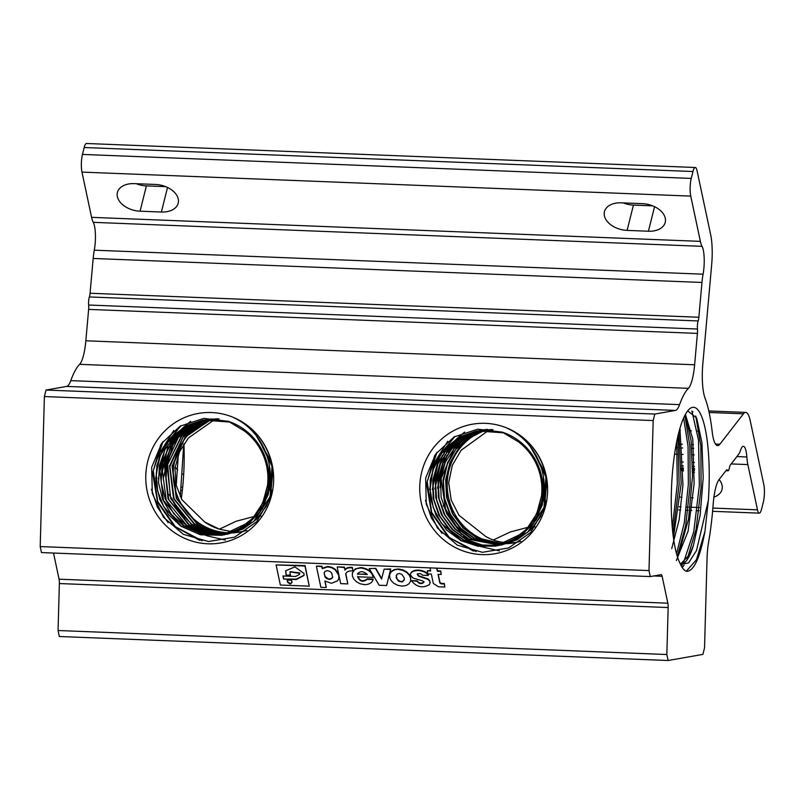 <?xml version="1.0" encoding="UTF-8"?>
<svg xmlns="http://www.w3.org/2000/svg" width="804" height="804" viewBox="0 0 804 804"><rect width="100%" height="100%" fill="white"/><g stroke="black" fill="none" stroke-linecap="round" stroke-linejoin="round"><path stroke-width="1.21" d="M360.916 567.986L356.845 568.539L353.891 570.348L352.383 572.94L352.343 575.925L353.69 578.96L356.333 581.704L360.091 583.764L364.473 584.649C369.287 584.548 372.151 582.84 373.046 579.543L367.227 579.312C362.916 582.488 359.73 581.644 357.679 576.79L373.167 577.403C372.202 572.277 368.121 569.131 360.916 567.986L361.026 567.524C368.212 568.659 372.292 571.795 373.277 576.94L373.167 577.372M367.287 574.558C363.498 571.001 360.222 570.78 357.478 573.915L367.287 574.558M357.79 576.327C359.83 581.171 363.016 582.016 367.348 578.85L367.227 579.312M430.019 567.885L430.683 571.001L427.256 570.87L430.582 570.528M650.265 576.568L41.476 552.569L40.2 546.569L648.989 570.579L650.265 576.568L661.159 574.649A6.261 1.437 -87.7 0 1 661.23 574.649A6.261 1.437 -87.7 0 1 662.134 576.307L667.853 603.201A6.261 1.437 -87.7 0 1 668.154 607.543L59.365 583.543A6.261 1.437 92.3 0 0 59.064 579.192L53.506 553.041M436.924 568.157L437.487 570.8L440.723 570.93L441.245 574.448L440.602 571.393L437.366 571.262L436.703 568.147M438.23 574.327L439.989 582.578L441.275 583.402L444.331 583.523L444.853 587.031L444.21 583.985L441.165 583.865L439.878 583.041L438.019 574.317L441.245 574.448M309.259 586.166L305.098 565.584L276.084 564.91L304.977 566.046L309.259 586.166L280.365 585.031L276.084 564.91M316.444 566.498L320.866 587.302L326.253 587.513L324.866 580.99L331.499 583.302L337.74 580.739L338.806 578.629L338.796 575.383L335.268 569.875L331.861 567.795L327.741 566.88L322.243 568.639L321.821 566.709L316.565 566.036L321.942 566.247L322.354 568.177L327.851 566.408L331.951 567.322L335.358 569.403L338.665 574.066M339.067 575.996L338.926 578.006M325.117 581.161L326.253 587.513M367.348 578.85L373.156 579.071M352.403 572.87L355.308 568.86L361.026 567.524M389.709 574.368L391.367 571.322L394.362 569.534L398.472 568.981L402.884 569.865L406.703 571.925L409.397 574.699L410.754 577.744L410.673 580.739M345.006 569.724L344.343 567.594L337.348 566.86L344.464 567.132L345.006 569.724C346.373 567.735 348.815 566.981 352.323 567.443L352.966 570.498L352.202 567.905C348.705 567.433 346.273 568.197 344.896 570.187M345.82 573.553L347.8 583.905L345.67 573.905C346.715 571.604 349.097 570.619 352.845 570.961M375.81 568.368L369.207 568.579L375.81 568.368L381.689 578.578M384.121 569.162L390.714 568.961L386.623 585.523L390.593 569.423L384.121 569.162L381.568 579.041L375.689 568.83M417.356 573.865L418.633 575.734L427.999 578.89L429.708 580.568L430.11 583.121M411.688 581.081C416.904 587.232 422.793 588.407 429.356 584.598L430.13 582.93L429.607 581.041L427.889 579.352L418.512 576.197L417.246 574.337C419.115 573.121 420.904 573.433 422.613 575.252L428.251 575.473C424.904 569.292 411.005 568.79 410.362 574.85L412.934 578.016L422.844 580.97L423.969 582.186C421.708 584.317 419.386 584.026 417.015 581.292L411.799 580.619L417.125 580.83C419.497 583.553 421.809 583.855 424.08 581.724M410.472 574.418L410.472 574.388C411.125 568.358 424.974 568.82 428.361 575.011L428.241 575.463M299.631 574.126L299.721 572.87L290.093 571.714M290.013 572.95L290.023 571.935L299.601 573.332L299.58 574.357L295.57 576.478L282.968 575.986L283.591 579.061L296.224 579.553L303.982 575.473L304.012 573.503L294.907 566.87L285.621 570.81L286.123 575.272L290.535 575.453L290.013 572.95M398.472 568.981L394.251 569.996L391.257 571.785L389.709 574.388L389.638 577.383L390.995 580.418L393.679 583.181L397.488 585.232L401.899 586.126L406.02 585.573L409.015 583.784L410.593 581.081L410.633 578.187L409.276 575.151L406.593 572.388L402.784 570.337L398.362 569.443M304.033 575.242L296.334 579.091L283.591 579.061M283.701 578.599L283.179 575.996M329.298 579.453L331.7 578.679L332.615 577.272L331.73 573.111L330.203 571.604L327.419 570.619L325.017 571.403L324.102 572.81L324.987 576.971L326.514 578.468L329.298 579.453L325.107 576.508L324.112 572.79M427.256 570.87L427.909 573.915L431.326 574.056L433.336 583.483L438.481 586.779L444.853 587.031M493.314 539.997L510.168 532.027L528.328 527.193M528.741 527.153L530.73 526.992M531.132 526.972L533.032 526.921M533.404 526.921L535.162 526.962M219.391 529.183L236.215 521.233L254.376 516.399M254.788 516.349L256.777 516.198M257.179 516.178L259.079 516.118M259.451 516.118L261.199 516.158M181.322 498.671A75.124 17.286 92.3 0 0 183.955 443.838M204.739 522.017L219.502 529.223A58.35 56.712 -100 0 1 204.688 522.017L204.739 522.017A58.32 56.682 -100 0 0 219.502 529.223L233.351 531.896M216.286 418.824L215.191 419.236M214.959 419.326L188.407 437.979L179.493 451.838L175.011 467.908L175.915 484.531L181.925 499.726L204.688 522.017M490.239 429.617L489.144 430.029M488.922 430.12L461.114 450.28L452.28 465.375L448.682 482.691L451.175 500.078L459.044 515.354L485.556 536.358C492.028 540.187 499.274 542.298 507.314 542.7M668.114 660.506L59.325 636.507L58.059 630.517L666.848 654.516L668.114 660.506L702.917 654.386L704.535 647.883L707.028 558.86A31.306 7.206 -87.7 0 1 708.686 541.564A103.304 23.768 92.3 0 0 713.138 504.621A31.306 7.206 -87.7 0 1 719.047 479.596L726.474 470.008A6.261 1.437 -87.7 0 1 726.927 469.727A6.261 1.437 -87.7 0 1 727.489 470.27L726.313 470.229M666.848 654.516L668.154 607.543M59.365 583.543L58.059 630.517M736.896 456.582L746.846 456.973A25.045 5.759 92.3 0 0 747.861 464.581L731.198 463.928M712.867 508.078L757.479 509.836A12.522 2.884 92.3 0 0 759.288 513.153A12.522 2.884 92.3 0 0 761.579 509.113L763.308 502.219A12.522 2.884 92.3 0 0 763.8 484.541L750.222 420.683A31.306 7.206 92.3 0 0 745.71 412.402A31.306 7.206 92.3 0 0 743.439 413.829L719.871 444.22A31.306 7.206 -87.7 0 1 717.61 445.637A31.306 7.206 -87.7 0 1 712.183 431.647A103.304 23.768 92.3 0 0 705.088 398.281A31.306 7.206 -87.7 0 1 702.817 364.031L711.681 264.516A31.306 7.206 92.3 0 0 710.656 234.657L697.068 170.8A12.522 2.884 92.3 0 0 695.269 167.493A12.522 2.884 92.3 0 0 692.968 171.523L84.179 147.524A12.522 2.884 -87.7 0 1 86.48 143.494L695.269 167.493M681.551 470.531A20.351 13.286 -166 0 0 683.37 471.094M692.576 472.26L694.455 472.33M757.479 509.836L747.861 464.581M175.925 467.827A20.351 13.286 -166 0 0 177.654 470.049M182.729 474.109A20.351 13.286 -166 0 0 183.654 474.641M691.259 497.756L693.149 497.837M682.063 497.334A20.351 13.286 14 0 1 680.244 497.093M681.551 470.049L683.38 470.119M692.586 470.481L694.475 470.561M719.088 479.536A20.351 13.286 14 0 1 722.032 489.455A20.351 13.286 14 0 1 713.912 497.153M725.922 470.732L728.042 470.812A6.261 1.437 -87.7 0 0 729.399 467.807A6.261 1.437 -87.7 0 1 730.303 465.084L738.544 454.451A25.045 5.759 92.3 0 0 740.534 450.28A18.783 4.321 92.3 0 1 743.378 446.3A18.783 4.321 92.3 0 1 746.846 456.973M728.042 470.812A6.261 1.437 -87.7 0 1 727.489 470.27M691.249 178.418A12.522 2.884 92.3 0 0 690.757 196.106L81.968 172.106A12.522 2.884 -87.7 0 1 82.46 154.418L691.249 178.418L692.968 171.523M84.179 147.524L82.46 154.418M46.019 390.051L654.808 414.05L675.45 410.422L66.662 386.412L46.019 390.051L44.391 396.553L40.2 546.569M694.626 364.785L697.42 333.399L88.631 309.399L85.837 340.785L694.626 364.785A31.306 7.206 -87.7 0 1 688.405 388.332A103.304 23.768 92.3 0 0 679.561 404.633A31.306 7.206 -87.7 0 1 675.45 410.422M66.662 386.412A31.306 7.206 92.3 0 0 70.772 380.634A103.304 23.768 -87.7 0 1 79.616 364.333A31.306 7.206 92.3 0 0 85.837 340.785M703.078 274.184A25.045 5.759 92.3 0 0 701.962 282.455L93.174 258.456A25.045 5.759 -87.7 0 1 94.289 250.185L703.078 274.184A18.783 4.321 92.3 0 0 702.043 246.336L93.254 222.336A25.045 5.759 -87.7 0 1 91.586 217.351L700.374 241.361A25.045 5.759 92.3 0 0 702.043 246.336M93.174 258.456L90.068 293.249L698.857 317.248L701.962 282.455M93.254 222.336A18.783 4.321 -87.7 0 1 94.289 250.185M698.857 317.248A6.261 1.437 -87.7 0 1 698.163 320.947L89.375 296.947A6.261 1.437 92.3 0 0 90.068 293.249M88.631 309.399A6.261 1.437 92.3 0 0 88.651 305.017L697.44 329.017A6.261 1.437 -87.7 0 1 697.42 333.399M698.163 320.947A6.261 1.437 92.3 0 0 697.44 329.017M89.375 296.947A6.261 1.437 92.3 0 0 88.651 305.017M654.808 414.05L653.18 420.552L44.391 396.553M700.374 241.361L690.757 196.106M81.968 172.106L91.586 217.351M140.077 211.191L161.383 212.025A20.351 13.286 14 0 0 178.197 203.181A20.351 13.286 14 0 0 155.524 184.468L134.218 183.634A20.351 13.286 14 0 0 117.404 192.478A20.351 13.286 14 0 0 140.077 211.191L146.398 185.885L165.664 186.649M627.11 230.386L648.416 231.23A20.351 13.286 -166 0 0 665.23 222.376A20.351 13.286 -166 0 0 642.557 203.673L621.251 202.829A20.351 13.286 -166 0 0 604.437 211.683A20.351 13.286 -166 0 0 627.11 230.386L633.431 205.09A20.351 13.286 14 0 1 623.291 202.909M136.258 183.714A20.351 13.286 -166 0 0 146.398 185.885M633.431 205.09L652.697 205.844M648.989 570.579L653.18 420.552M207.874 543.795A65.737 63.898 80 0 1 155.272 443.165A65.737 63.898 80 0 1 265.983 447.526A65.737 63.898 80 0 1 207.874 543.795M481.837 554.599A65.737 63.898 80 0 1 429.225 453.969A65.737 63.898 80 0 1 539.946 458.33A65.737 63.898 80 0 1 481.837 554.599M263.411 503.947C279.47 475.918 266.807 432.853 233.753 417.668C255.823 427.979 268.898 445.386 272.968 469.888L270.395 497.807L256.717 521.675L234.667 537.152L208.447 541.514L183.362 534.338L163.483 517.243L152.298 493.445L151.675 467.285L161.584 443.456L180.096 426.17L203.794 418.392L228.386 421.346L244.396 430.974A58.35 56.712 80 0 1 267.531 485.345L263.411 503.947A59.476 57.808 -100 0 0 228.386 421.346M199.533 540.298L174.297 526.238L157.534 502.209L152.659 473.074L160.72 444.733M166.197 476.872L166.579 466.772L173.011 444.572M174.418 441.868L179.965 433.416M180.88 432.271L184.448 428.241M185.041 427.638L187.322 425.447M168.076 522.64L157.423 507.213L151.464 489.304M202.136 540.79L175.332 526.69L157.715 501.495L153.252 470.802L163.001 441.486M155.674 478.842L159.865 452.742L173.775 430.492M158.318 478.842L165.735 444.984M167.202 442.311L181.061 425.607M160.951 478.259L168.337 444.572M169.805 441.898L175.493 433.617M163.564 477.365L171.001 444.059M172.448 441.416L178.076 433.195M178.98 432.1L182.498 428.251M183.061 427.688L190.689 421.256M225.421 540.087L207.04 535.836M206.618 535.665L203.955 534.509M203.261 534.178L198.829 531.836M197.673 531.153L189.744 525.464M187.473 523.474L169.242 494.611M176.207 485.747L178.337 454.561M246.858 530.429A58.35 56.712 80 0 1 240.115 532.057A58.35 56.712 80 0 1 239.029 532.238M238.838 532.268A58.35 56.712 80 0 1 237.733 532.429M237.512 532.459A58.35 56.712 80 0 1 236.406 532.58M236.155 532.61A58.35 56.712 80 0 1 235.069 532.71M234.838 532.73A58.35 56.712 80 0 1 233.723 532.801M233.492 532.821A58.35 56.712 80 0 1 232.376 532.861M232.145 532.871A58.35 56.712 80 0 1 231.019 532.891M230.788 532.891A58.35 56.712 80 0 1 198.889 523.032A58.35 56.712 80 0 1 173.684 466.792A58.35 56.712 80 0 1 211.552 419.286M266.536 493.294L259.581 509.746L248.838 522.429L221.803 535.283L238.647 529.344L252.768 518.228L262.737 503.053L267.531 485.345M222.155 535.223L199.291 534.318L181.332 526.117L163.644 506.58L157.644 490.983L156.237 473.536L160.187 455.767L169.765 439.557L184.558 426.984L203.342 420.04L227.984 421.216M269.27 464.26L270.305 487.144L262.426 508.932L246.416 525.896L224.437 534.821L243.753 527.434L259.079 513.304L268.335 494.339L270.265 473.124M223.341 534.992L202.789 534.067L183.965 525.655L163.473 500.359L159.483 467.606L173.433 437.889L200.92 420.713M205.985 419.577L218.085 418.783M256.416 435.939L271.491 462.21M272.315 490.118L266.506 505.947L256.476 519.284L243.089 529.012L227.06 534.358L253.652 521.575L270.144 496.591L271.973 466.24L258.576 438.833M224.658 534.7L204.839 533.464L186.598 525.193L166.277 500.299L161.976 468.079L175.121 438.522L201.703 420.783M225.954 534.379L206.819 532.831L189.221 524.731L168.76 499.505L164.699 466.933L178.398 437.296L204.497 420.271M227.241 534.037L209.12 532.288L191.865 524.278L177.734 510.359L170.257 496.179L167.694 464.37L181.804 435.959L208.437 419.427M228.527 533.655L210.769 531.555L194.488 523.806L174.136 498.842L169.875 466.571L183.111 437.004L209.784 419.346M229.813 533.233L212.748 530.891L197.111 523.344L176.89 498.681L172.408 466.782L185.091 437.326L211.12 419.286M212.176 418.894L185.382 436.522L172.066 466.119L176.307 498.45L196.668 523.424L212.387 531.002L229.592 533.313M210.829 418.984L183.423 436.2L169.543 465.878L173.543 498.591L194.035 523.886L210.437 531.665L228.306 533.715M209.492 419.105L181.473 435.909L167.031 465.667L170.77 498.711L191.412 524.349L208.447 532.308L227.019 534.097M208.166 419.256L192.638 425.296L179.483 435.688L169.845 449.476L164.508 465.506L168.026 498.892L188.779 524.811L206.467 532.941L225.723 534.439M206.839 419.447L191.05 425.185L177.604 435.366L167.644 449.114L162.016 465.245L161.202 482.37L165.252 499.013L173.825 513.736L186.146 525.273L204.497 533.575L224.437 534.75M219.07 418.944L205.533 419.658M204.216 419.899L188.427 425.638L174.981 435.818L165.011 449.567L159.383 465.707L158.569 482.832L162.629 499.475L171.192 514.198L183.523 525.736L201.925 534.047L221.914 535.203M230.085 422.05L202.899 420.12L186.819 425.557L173.041 435.587L162.76 449.305L156.88 465.526L155.896 482.812L159.875 499.646L168.458 514.54L180.89 526.198L200.538 534.801L221.803 535.283M180.267 496.661L183.744 444.15M242.858 531.504L241.753 531.635M241.542 531.655L240.396 531.766M240.175 531.786L239.049 531.856M238.808 531.876L237.682 531.926M237.451 531.926L236.316 531.957M236.085 531.957L234.959 531.946M234.718 531.946L233.582 531.906M507.706 428.472C539.042 442.491 554.127 484.862 537.363 514.751L541.484 496.148A58.35 56.712 -100 0 0 518.349 441.778L502.339 432.15L477.747 429.185L454.049 436.964L435.527 454.25L425.638 478.089L426.261 504.249L437.446 528.047L457.315 545.132L482.4 552.308L508.62 547.956L530.68 532.479L544.348 508.61L546.921 480.681C542.851 456.19 529.776 438.783 507.706 428.472M441.969 533.374L431.396 518.037L425.457 500.269M476.139 551.604L449.315 537.524L431.678 512.309L427.215 481.616L436.964 452.28M429.627 489.646L433.818 463.536L447.727 441.285M432.271 489.646L439.687 455.788M441.165 453.114L455.024 436.401M434.904 489.053L442.29 455.376M443.758 452.702L449.446 444.421M437.517 488.169L444.954 454.863M446.401 452.22L452.039 443.999M452.943 442.903L456.461 439.054M457.024 438.492L464.632 432.07M499.384 550.891L480.993 546.64M480.571 546.469L477.908 545.303M477.214 544.981L472.782 542.64M471.626 541.946L463.697 536.268M461.426 534.268L443.195 505.404M440.15 487.676L440.532 477.576L446.964 455.365M487.425 429.316L471.727 436.401L458.823 447.928L449.878 462.873L445.667 479.877L446.572 497.405L452.491 513.877L462.873 527.796L476.742 537.906L503.545 544.107M486.078 429.447L470.099 436.22L456.863 447.597L447.587 462.521L443.115 479.626L443.838 497.324L449.697 514.007L460.089 528.097L474.119 538.368L502.259 544.519M484.742 429.597L468.461 436.08L454.893 447.305L445.295 462.21L440.562 479.395L441.115 497.264L446.883 514.128L457.325 528.429L471.486 538.831L500.972 544.901M483.425 429.778L466.833 435.959L452.893 447.074L442.994 461.968L438.009 479.244L438.401 497.274L444.13 514.349L454.622 528.811L468.853 539.293L499.676 545.243M480.792 430.24L464.22 436.421L450.32 447.476L440.391 462.36L435.386 479.656L435.768 497.696L441.486 514.781L451.969 529.263L466.23 539.755L481.918 545.112L498.39 545.554M501.013 545.152L527.595 532.389L544.087 507.414L545.936 477.084L532.56 449.677M493.003 429.738L479.485 430.452M478.169 430.703L461.596 436.873L447.697 447.928L437.768 462.813L432.763 480.109L433.135 498.158L438.853 515.233L449.335 529.715L463.596 540.218L479.415 545.594L496.018 545.976M543.213 475.013L544.268 497.917L536.389 519.716L520.379 536.69L498.39 545.614L517.706 538.228L533.032 524.107L542.298 505.153L544.228 483.928M504.028 432.853L476.852 430.914L459.978 436.773L445.728 447.667L435.477 462.541L430.21 479.928L430.421 498.148L436.069 515.424L446.602 530.067L460.963 540.68L477.978 546.258L495.756 546.077L512.6 540.137L526.721 529.022L536.69 513.846L541.484 496.148M537.363 514.751A59.476 57.808 -100 0 0 502.339 432.15M516.811 542.308L515.706 542.439M515.495 542.459L514.359 542.559M514.138 542.579L513.002 542.66M512.761 542.67L511.645 542.72M511.414 542.73L510.279 542.75M510.037 542.75L508.912 542.75M508.671 542.74L507.545 542.71M473.536 551.112L448.28 537.062L431.487 513.012L426.622 483.857L434.693 455.496M448.371 452.672L453.918 444.22M454.833 443.074L458.401 439.044M458.994 438.441L461.275 436.25M520.801 541.233A58.35 56.712 80 0 1 514.078 542.861A58.35 56.712 80 0 1 512.982 543.042M512.791 543.072A58.35 56.712 80 0 1 511.686 543.223M511.465 543.253A58.35 56.712 80 0 1 510.359 543.383M510.108 543.414A58.35 56.712 80 0 1 509.022 543.514M508.791 543.524A58.35 56.712 80 0 1 507.676 543.604M507.445 543.615A58.35 56.712 80 0 1 506.329 543.665M506.098 543.675A58.35 56.712 80 0 1 504.972 543.695M504.741 543.695A58.35 56.712 80 0 1 479.013 537.504A58.35 56.712 80 0 1 447.315 481.224A58.35 56.712 80 0 1 485.505 430.08M503.766 544.037L477.194 537.826L463.526 527.916L453.245 514.359L447.235 498.329L445.999 481.204L449.667 464.461L457.928 449.547L470.079 437.748L485.083 430.09M502.49 544.449L474.561 538.288L460.792 528.278L450.471 514.54L444.501 498.309L443.416 480.993L447.336 464.129L455.918 449.205L468.42 437.537L483.737 430.14M501.193 544.831L471.928 538.75L454.592 524.891L445.848 510.992L441.094 478.591L454.079 448.692L480.782 430.703M499.917 545.182L469.305 539.213L455.396 529.062L445.024 515.133L439.125 498.681L438.23 481.174L442.431 464.189L451.356 449.265L464.22 437.748L478.631 431.014M498.621 545.504L482.249 545.011L466.672 539.675L452.953 529.715L442.632 516.037L436.642 499.847L435.517 482.571L439.376 465.727L447.878 450.803L460.29 439.084L475.536 431.627M497.294 545.785L480.229 545.584L464.039 540.137L450.2 530.057L439.818 516.158L433.889 499.696L432.964 482.169L437.155 465.174L446.079 450.22L458.953 438.682L474.621 431.577M479.938 430.381L492.028 429.577M530.389 446.753L545.494 473.214M546.308 500.721L540.539 516.61L530.499 530.017L517.093 539.785L501.023 545.152M496.108 546.016L477.274 545.986L461.416 540.6L441.265 523.143L433.245 507.555L430.07 489.365L432.833 470.26L442.029 452.471L457.315 438.502L476.852 430.914M540.489 504.098L533.534 520.54L522.791 533.233L495.756 546.077M686.777 571.383C693.993 570.94 700.043 557.634 704.947 531.464L708.334 500.45A81.385 18.723 -87.7 0 0 689.189 409.226A81.385 18.723 -87.7 0 0 671.893 480.43A81.385 18.723 -87.7 0 0 679.842 562.981C681.923 567.855 684.234 570.649 686.777 571.383L686.968 571.393M680.465 564.378L688.525 562.941L696.495 550.589L708.334 500.45M704.947 531.464L696.475 559.705L686.325 571.232M691.912 411.015L698.535 440.21L699.349 485.546L693.741 531.806L683.239 563.443M682.244 565.021L681.41 566.187M683.641 417.919L688.053 446.331L688.355 484.239L684.264 522.972L676.536 553.675M676.677 441.758L677.29 484.189L672.325 527.575M671.732 548.559L679.179 519.685L682.948 484.912L679.923 428.311M676.355 560.519L688.113 531.112L694.123 483.646L692.767 439.044L685.521 414.733M687.671 410.884L696.686 418.06L701.912 442.582L703.198 477.837L700.143 515.133L693.41 545.444L689.792 554.328L680.847 563.785M684.576 415.919L686.475 419.678L691.108 440.763L692.505 476.129L688.586 518.881L678.757 553.886L677.39 556.609M678.867 432.15L681.169 483.787L673.44 537.635M695.761 415.98L700.877 446.049L701.078 487.737L696.043 529.595L686.897 560.137M684.073 565.101L682.234 567.513M685.139 416.854L689.862 445.979L690.134 485.505L685.661 525.635L677.33 556.408M677.913 436.029L679.129 484.199L672.938 533.645M693.41 545.444A75.506 17.376 -87.7 0 1 681.179 563.885A75.506 17.376 -87.7 0 1 680.154 563.715M290.445 574.981L286.123 575.272M286.244 574.81L285.691 570.589M291.983 582.217L290.184 584.026L292.043 582.528L291.55 580.197L287.139 580.026L287.631 582.347L290.184 584.026M337.228 567.322L340.695 583.624L347.8 583.905M369.207 568.579L379.176 585.232L386.623 585.523M399.256 573.453L396.995 574.217L396.111 577.624L398.472 581.161L402.201 581.995L404.211 579.975L404.251 577.945L401.889 574.408L399.256 573.453M332.725 576.83L331.821 578.217L329.419 578.991M357.428 574.177L366.986 574.086M404.301 579.594L402.322 581.533L400.04 581.443L397.136 579.222L396.181 575.513M290.304 583.563L287.752 581.885L287.36 580.036M59.064 579.192L667.853 603.201M662.134 576.307L653.672 575.965M681.561 468.24L683.39 468.31M692.596 468.682L694.475 468.752M694.475 468.973L692.596 468.893M683.39 468.531L681.561 468.461M694.415 462.481L692.525 462.4M683.32 462.039L681.49 461.968M674.556 454.129L677.481 454.24M681.219 454.391L683.058 454.461M692.264 454.823L694.143 454.893M181.503 487.134L182.689 487.174M679.229 506.751L681.058 506.821M686.505 507.043L688.345 507.113M690.264 507.183L699.39 507.545M743.439 413.829L709.118 412.472M692.937 411.839L692.294 411.809M693.731 448.441L691.852 448.361M682.646 447.999L680.807 447.928M677.139 447.788L675.571 447.717M681.551 465.918L683.38 465.988M692.586 466.36L694.465 466.431M699.219 431.135L697.38 431.065M691.44 430.823L689.561 430.753M680.355 430.391L679.35 430.351M715.459 444.049L719.871 444.22M70.772 380.634L679.561 404.633M688.405 388.332L79.616 364.333M161.383 212.025L167.523 187.463M648.416 231.23L654.556 206.668M681.561 467.938L683.39 468.008M692.596 468.38L694.475 468.451M181.111 490.36L182.347 490.4M678.817 509.977L680.646 510.048M686.124 510.269L687.963 510.339M689.852 510.409L691.741 510.49M697.168 510.701L699.008 510.771M712.595 511.304L759.288 513.153M745.71 412.402L708.786 410.955M681.551 468.983L683.39 469.054M692.596 469.415L694.475 469.496M678.707 444.109L682.315 444.25M691.52 444.612L693.4 444.682M689.802 554.328L686.616 560.689M686.475 419.678L684.787 415.507"/></g></svg>
